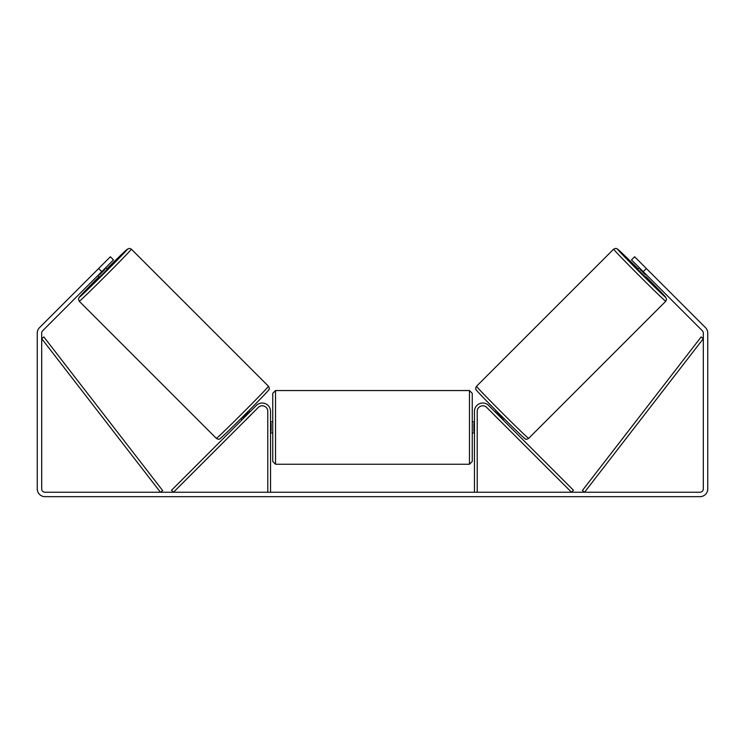 <?xml version="1.0" encoding="UTF-8"?>
<svg xmlns="http://www.w3.org/2000/svg" width="745" height="745" viewBox="0 0 745 745"><rect width="100%" height="100%" fill="white"/><g stroke="black" fill="none" stroke-linecap="round" stroke-linejoin="round"><path stroke-width="1.12" d="M477.228 492.231L477.228 411.324A5.541 5.541 0 0 1 486.69 407.413L571.508 492.231L573.473 490.275L488.646 405.448A8.316 8.316 0 0 0 474.463 411.324L474.463 492.231M665.751 301.269L528.633 438.386A36.85 0.68 -135 0 1 502.102 412.804A36.85 0.68 -135 0 1 476.521 386.273L613.638 249.156A36.85 0.68 45 0 0 639.219 275.687A36.85 0.68 45 0 0 665.751 301.269L666.57 299.36L665.499 296.929L646.008 276.73A34.084 0.624 -135 0 1 665.751 297.348A34.084 0.624 -135 0 1 641.212 273.694A34.084 0.624 -135 0 1 617.558 249.156A34.084 0.624 -135 0 1 638.176 268.898L617.596 249.1L615.864 248.346L613.638 249.156M645.57 277.168L637.739 269.327L639.331 267.744M642.712 264.857L650.05 272.195M495.136 411.929L496.263 410.802M502.968 419.77L504.104 418.643M494.298 415.012L493.171 413.894M496.254 413.056L496.598 412.711L502.195 418.308L501.851 418.653M499.895 420.608L501.012 421.726M494.242 415.067L499.839 420.655M640.449 268.861L639.983 269.327L645.58 274.924L646.045 274.458M645.58 274.924L639.983 269.327M101.758 271.655L98.619 268.526L110.372 256.764L113.51 259.903L42.661 330.752A3.325 3.325 0 0 0 41.683 333.108L41.683 488.906A3.325 3.325 0 0 0 45.007 492.231L699.993 492.231A3.325 3.325 0 0 0 703.317 488.906L703.317 333.108A3.325 3.325 0 0 0 702.339 330.752L631.49 259.903L634.628 256.764L646.381 268.526L643.242 271.655M98.619 268.526L39.522 327.623A7.757 7.757 0 0 0 37.25 333.108L37.25 488.906A7.757 7.757 0 0 0 45.007 496.664L699.993 496.664A7.757 7.757 0 0 0 707.75 488.906L707.75 333.108A7.757 7.757 0 0 0 705.478 327.623L646.381 268.526M270.537 492.231L270.537 411.324A8.316 8.316 0 0 0 256.354 405.448L171.527 490.275L173.492 492.231L258.31 407.413A5.541 5.541 0 0 1 267.772 411.324L267.772 492.231M272.754 427.397L272.754 393.313L275.529 390.548L275.529 464.247L272.754 461.472L272.754 427.397M275.529 464.247L469.471 464.247L469.471 390.548L472.246 393.313L472.246 427.397L472.246 421.856L474.463 421.856M270.537 423.439L271.096 423.439L271.096 431.355L270.537 431.355M474.463 431.355L473.904 431.355L473.904 423.439L474.463 423.439M474.463 432.938L472.246 432.938L472.246 427.397L472.246 461.472L469.471 464.247M268.479 386.273L131.362 249.156A36.85 0.68 135 0 1 105.781 275.687A36.85 0.68 135 0 1 79.249 301.269L216.367 438.386A36.85 0.68 -45 0 0 242.898 412.804A36.85 0.68 -45 0 0 268.479 386.273C269.364 387.651 269.532 388.732 268.992 389.514C271.003 387.884 261.262 398.324 244.863 414.695C228.11 431.429 218.611 440.351 219.71 438.842C219.123 439.522 218.006 439.364 216.367 438.386M97.837 275.576L99.43 277.168L103.415 273.322L107.261 269.327L105.669 267.744M104.551 268.861L105.017 269.327L99.42 274.924L98.955 274.458M250.702 415.012L251.829 413.894M249.864 411.929L248.737 410.802M242.032 419.77L240.896 418.643M243.988 421.726L245.105 420.608M248.746 413.056L248.402 412.711L242.805 418.308L243.149 418.653M250.758 415.067L245.161 420.655M102.288 264.857L94.95 272.195M99.42 274.924L105.017 269.327M41.683 338.649L160.445 492.231L162.633 490.536L43.871 336.954L41.683 338.649M703.317 338.649L584.555 492.231L582.366 490.536L701.129 336.954L703.317 338.649M476.521 390.184A34.084 0.624 45 0 0 500.174 414.723A34.084 0.624 45 0 0 524.713 438.386M79.249 301.269L78.439 299.043L79.194 297.311L98.992 276.73A34.084 0.624 -45 0 0 79.249 297.348A34.084 0.624 -45 0 0 103.788 273.694A34.084 0.624 -45 0 0 127.442 249.156A34.084 0.624 -45 0 0 106.824 268.898L127.032 249.398L129.453 248.336L131.362 249.156M268.479 390.184A34.084 0.624 135 0 1 244.826 414.723A34.084 0.624 135 0 1 220.287 438.386M528.633 438.386C526.994 439.364 525.877 439.522 525.29 438.842C526.389 440.351 516.89 431.429 500.137 414.695C483.738 398.324 473.997 387.884 476.008 389.514C475.468 388.732 475.636 387.651 476.521 386.273M469.471 390.548L275.529 390.548M272.754 421.856L270.537 421.856M272.754 432.938L270.537 432.938"/></g></svg>
